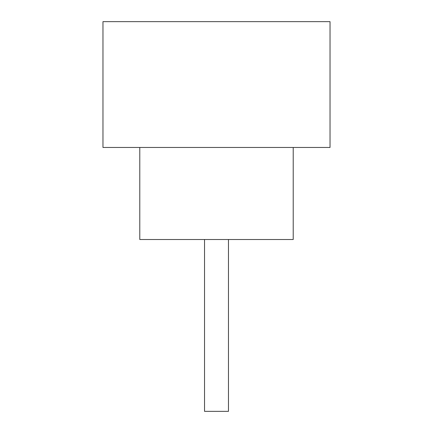 <?xml version="1.0" encoding="UTF-8"?>
<svg xmlns="http://www.w3.org/2000/svg" width="433" height="433" viewBox="0 0 433 433"><rect width="100%" height="100%" fill="white"/><g stroke="black" fill="none" stroke-linecap="round" stroke-linejoin="round"><path stroke-width="0.65" d="M228.467 239.514L228.467 411.35L204.533 411.35L204.533 239.514M139.789 147.458L139.789 239.514L293.211 239.514L293.211 147.458M330.033 147.458L102.967 147.458L102.967 21.65L330.033 21.65L330.033 147.458"/></g></svg>

